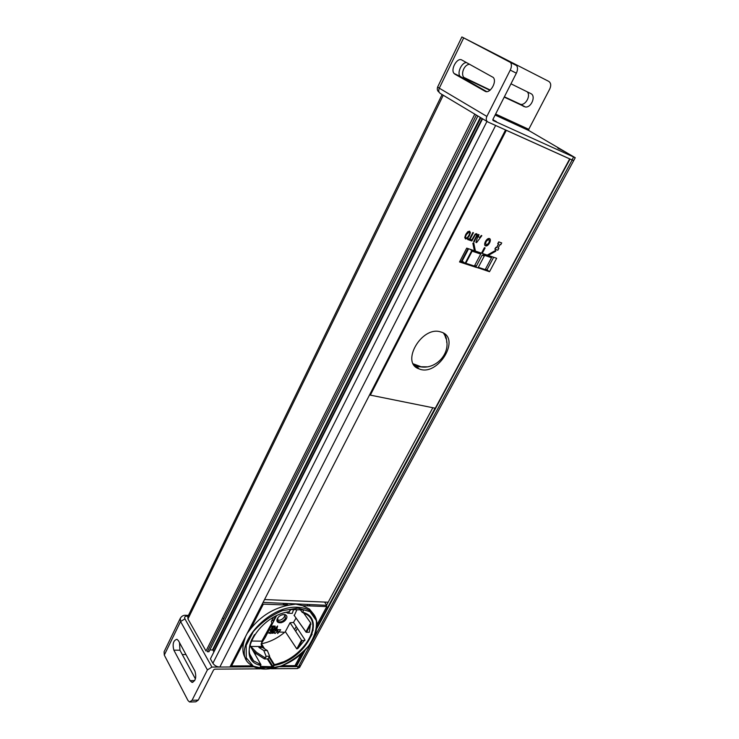 <?xml version="1.0" encoding="UTF-8"?>
<svg xmlns="http://www.w3.org/2000/svg" width="739" height="739" viewBox="0 0 739 739"><rect width="100%" height="100%" fill="white"/><g stroke="black" fill="none" stroke-linecap="round" stroke-linejoin="round"><path stroke-width="1.11" d="M416.491 305.253L415.697 305.022M418.939 366.396L419.549 366.332L418.939 366.396M413.591 364.327L420.482 366.526L413.323 363.847C432.103 376.068 456.296 351.755 443.437 333.067M445.866 338.37L444.453 334.074M415.918 304.588L416.639 304.958M374.904 384.492L375.708 384.668M330.97 602.34L330.416 602.313M328.181 602.22L264.534 599.551M497.827 250.198L498.788 248.387L498.086 248.138L500.026 244.507L500.719 244.748L501.689 242.928L498.89 241.939L497.92 243.768L498.622 244.018L496.691 247.657L495.989 247.408L495.028 249.228L497.827 250.198M488.95 239.482C486.179 240.683 485.209 242.521 486.05 244.997C488.821 243.787 489.791 241.949 488.95 239.482M469.145 232.028L466.309 234.642L465.478 237.025L465.986 238.115L467.307 237.662L468.812 235.519C469.81 233.506 469.921 232.351 469.145 232.028M371.181 393.481L370.378 393.314M412.676 310.888L413.48 311.11M418.08 302.159L417.276 301.928M414.33 365.399L416.759 366.701L426.8 366.84M446.716 342.397C446.799 338.767 445.857 335.746 443.89 333.344M377.703 380.788L376.899 380.613M371.246 391.624L372.05 391.79M460.027 260.987L463.556 262.142M465.422 262.742L465.986 262.927M474.549 265.726L476.267 266.289M485.394 269.264L487.001 269.79L493.652 257.274M489.403 254.789L488.405 254.456M482.696 252.507L481.985 252.267M475.186 249.958L474.17 249.616M440.49 331.857L441.303 332.097C461.616 338.213 437.645 377.176 419.013 368.863C400.307 362.997 421.581 325.779 440.49 331.857M370.341 395.125L506.317 130.323L569.695 158.903L435.28 408.224L370.341 395.125L369.759 394.524M494.834 249.108L495.878 247.325L496.571 247.565L498.483 243.962M497.735 243.648L498.77 241.856L501.753 242.965M498.114 248.101L498.862 248.415M476.516 267.49L459.519 261.957L466.715 248.138L474.401 250.743L472.858 243.297L473.717 242.826L475.417 251.094L481.514 253.154L484.405 247.676L485.117 247.916L482.225 253.403L487.25 255.103L495.62 250.392L495.777 251.205L488.248 255.445L496.654 258.29L489.504 271.721L475.861 267.065L482.188 255.066L483.897 255.953M489.44 238.558C492.165 239.482 488.257 246.891 485.569 245.911C482.826 245.015 486.742 237.561 489.44 238.558M470.004 239.297L471.371 239.769L470.919 240.655L467.621 239.51L468.073 238.632L469.459 239.103L472.877 232.517L473.431 232.711L470.004 239.297M476.581 242.614L475.925 242.383L478.438 234.485L479.001 234.679L478.281 236.896L479.833 237.431L481.283 235.492L481.828 235.676L476.581 242.614M477.44 234.762L474.226 241.801L473.681 241.607L476.71 235.408L476.276 234.531L475.195 234.882L471.824 240.969L471.279 240.775L475.269 233.995L476.71 233.69L477.44 234.762M465.746 234.439L467.741 231.723L469.598 231.168L470.392 232.656L469.385 235.713L467.39 238.429L465.542 238.974L464.739 237.505L465.746 234.439M488.248 255.445L487.25 255.103M482.225 253.403L481.514 253.154M475.417 251.094L474.401 250.743M487.001 269.79L489.504 271.721M466.438 262.059L465.875 261.874M462.346 260.719L461.783 260.534M476.249 251.371L475.722 252.368M252.766 574.831L482.465 118.739M470.272 249.348L471.815 250.521L465.108 263.343L462.171 261.052L468.572 248.775M474.383 266.049L465.81 263.25L472.138 251.158L480.692 254.05L474.383 266.049M482.807 255.454L483.112 254.872L491.518 257.708L485.218 269.587L478.318 267.333M485.264 269.495L491.564 257.634L488.987 255.694M488.507 255.528L487.98 256.516M468.018 248.581L461.469 261.144L462.882 261.606M465.552 262.484L466.115 262.668M474.687 265.467L476.406 266.031M300.671 665.497L298.39 666.596L297.327 668.564L299.591 667.465M297.327 668.564L271.287 668.749M260.193 668.832L214.763 669.146L213.636 669.848L198.274 700.11L192.057 700.286L207.4 669.904L211.936 667.086L184.935 618.876L180.575 621.517L164.289 655.087L164.086 651.761L180.205 618.478M219.529 667.04L211.936 667.086M164.289 655.087L187.983 700.517L189.563 702.004L192.057 700.286M178.478 640.731L176.935 639.272C173.314 640.408 172.298 644.048 173.868 650.172L190.126 680.656L191.891 682.319C195.623 681.09 196.629 677.34 194.92 671.067L178.478 640.731M298.39 666.596L279.518 666.698M253.865 666.846L219.834 667.04L495.629 125.473L505.541 129.944L229.931 666.984L219.834 667.04C216.832 666.883 214.513 665.617 212.906 663.262L210.421 658.855L482.567 118.794M272.091 619.919L273.495 621.591L273.125 621.019L275.527 616.391M298.842 660.888L299.147 661.359L298.842 660.888M190.376 701.985L195.77 701.828L198.274 700.11M179.522 642.671L179.947 650.209L195.419 678.919M185.979 654.569L182.293 654.551M492.904 120.235C497.837 122.563 497.818 122.369 492.858 119.653L495.675 121.519L492.895 120.208M573.566 157.084L572.032 159.92L487.851 121.963C486.114 120.873 485.782 119.025 486.862 116.429L439.299 88.181L463.695 37.892L461.884 36.95L548.763 81.382C550.961 82.934 551.294 85.465 549.761 88.957L528.755 129.307L528.856 130.554L575.238 157.712L493.125 120.531M528.856 130.554L495.121 115.044M558.213 148.4L563.7 150.904L558.213 148.4M523.942 127.099L523.609 128.143M572.032 159.92L573.723 160.511M463.695 37.892L510.547 62.492C511.776 64.459 511.684 67 510.252 70.103L516.358 73.189L492.996 119.228L493.236 120.605M516.358 73.189C517.79 70.094 517.882 67.572 516.644 65.614L509.559 61.642M548.763 81.382L469.865 41.042L515.656 64.764M466.651 62.63C461.893 61.993 456.748 72.847 460.111 76.357L486.678 91.618M510.252 70.103L486.862 116.429M495.629 114.046L528.755 129.307M510.972 83.812L530.833 93.594C536.292 95.885 531.221 108.06 525.309 106.97L504.22 97.114M489.948 90.287L465.33 78.51C459.843 76.339 463.362 64.552 469.644 64.256M504.377 96.809L520.653 104.375C525.882 105.354 531.082 95.266 527.119 91.765M463.944 77.447L490.243 90.038M454.901 74.177L454.069 73.466C450.236 69.42 457.293 57.097 461.82 59.998L493.319 77.484C497.31 81.955 489.698 94.407 484.987 91.211L454.901 74.177L460.951 77.068M435.068 408.177L317.077 627.06M303.997 651.318L295.886 666.366L295.184 665.266M304.588 646.052L304.893 645.48M311.904 632.455L313.179 630.081M325.844 606.543L326.509 605.315M326.62 605.112L432.842 407.725M477.865 115.977L208.943 651.743L207.308 651.733L476.341 115.062M482.225 118.591L230.3 618.552M228.868 618.515L228.305 618.497M224.028 618.386L222.374 618.34M275.943 628.483L275.573 627.91M281.171 622.783L281.827 621.517M282.852 614.552L285.411 614.682M480.313 117.446L212.49 649.941L209.858 649.932M482.17 118.554L213.691 651.521L212.924 650.191L480.84 117.76M295.72 631.365L297.364 628.279M309.253 605.906L309.918 604.659M294.593 629.637L296.228 626.561M307.23 605.832L307.895 604.585M316.911 628.409L570.037 159.024L572.162 159.984L298.519 666.596L296.321 666.606L305.262 650.015M474.798 114.139L206.015 651.022L187.955 618.959L187.761 616.797L442.098 94.527M572.162 159.984L573.713 160.548L575.238 157.712M559.719 148.927L562.749 150.571L559.728 149.038M557.76 147.92L564.171 151.393L557.76 147.92M492.839 119.81L494.539 120.817L492.848 120.004M265.384 658.578L263.869 658.578L256.1 653.562L252.516 649.914M251.971 647.678L251.242 647.669M264.396 658.929L267.943 658.929L269.661 656.25L267.333 650.56L262.419 647.429L258.89 647.401L263.795 650.542L266.114 656.241L264.396 658.929L263.869 658.578M284.866 614.839L284.413 616.76C282.344 619.688 279.961 620.778 277.264 620.03M284.838 614.506L285.466 618.358C283.129 621.517 280.626 622.534 277.966 621.397L277.772 618.016M260.516 666.412L272.275 666.735L267.296 658.929M254.77 653.849L256.618 653.858M302.436 609.897L290.695 609.564M287.748 605.075L286.889 603.754M298.445 604.206L298.768 604.668M316.153 618.728L309.41 609.047L302.528 605.647L295.776 604.105L289.004 605.121C273.79 608.003 261.015 615.901 250.669 628.815L247.196 633.351M245.477 636.685L243.898 641.997C242.004 649.064 242.798 654.893 246.281 659.465M312.126 634.228L307.322 642.736L301.983 648.796M282.427 662.107L273.735 665.109M272.303 665.451L271.555 665.608M309.41 609.047L313.576 614.1M252.119 665.867L231.584 665.968L243.898 641.997M250.669 628.815L263.352 604.132L289.004 605.121M301.346 653.83L294.981 665.654L282.196 665.719M302.704 612.215L303.396 610.747L302.962 609.915L291.129 609.49L288.958 611.753C256.793 616.308 234.254 660.721 260.839 665.405L260.257 666.864L260.747 667.585L272.294 667.511L274.474 665.34C304.939 660.213 327.608 618.839 302.704 612.215M302.528 605.647L326.786 606.58L317.17 624.446M263.075 602.405L326.758 605.324L324.606 602.073M260.876 664.629L260.451 666.375M259.694 665.082L259.121 664.093M284.025 604.927L283.139 603.606M257.523 615.467L256.895 614.442M251.011 628.159L250.373 627.152M243.805 642.182L243.196 641.129M249.8 645.147L260.941 664.647L253.625 660.851C247.482 654.431 247.796 645.664 254.558 634.561M250.493 642.718L251.962 639.115M250.586 642.44L251.639 639.826M252.35 625.545L251.722 624.529M252.766 624.732L252.138 623.716M268.155 658.957L272.903 666.384L273.846 664.934L269.412 657.784M263.361 648.029L261.19 644.537M261.153 643.771L265.246 637.424L264.664 636.15M276.432 615.947L265.246 637.424M261.153 643.891L261.44 643.771C270.077 642.034 278.04 638.006 285.346 631.679L290.058 622.746L293.512 622.432L296.006 618.109M303.452 612.742L310.694 622.968L309.327 632.251L306.14 632.261L294.334 615.642M294.233 615.642L296.902 609.786M286.326 618.829C289.226 613.425 280.257 613.13 277.448 618.571C274.585 624.002 283.554 624.215 286.326 618.829M268.673 633.055L270.613 633.452L269.144 633.064L271.675 631.3L271.961 630.293L270.095 630.552L271.49 630.506L271.527 631.014L268.673 633.055M272.275 631.965L273.448 631.771L273.43 632.492L272.506 633.12L271.527 632.602L271.527 633.175L273.06 633.203L273.901 631.928L273.439 631.337L272.349 631.605L272.94 630.459L274.843 630.136L272.839 630.099L272.275 631.965M274.714 631.503L274.169 633.009L275.12 633.462L276.497 632.187L276.977 630.469L276.09 630.238L274.714 631.503M277.652 633.572L280.349 630.256L277.642 633.147L278.012 630.201L277.652 633.572M271.37 629.249L273.134 625.878L272.155 626.367L271.37 629.249M274.714 627.66L274.206 627.134L273.07 627.476L274.086 626.339L275.194 626.727L275.037 625.998L273.809 626.182L272.349 628.981L273.818 629.009L274.714 627.66M277.605 625.979L274.437 629.314L276.654 628.492L276.792 629.369L277.605 625.979M270.52 629.508L280.672 629.72L270.52 629.508M279.453 632.039L283.582 632.187L279.453 632.039M306.454 613.869L307.036 614.682C323.959 625.6 301.013 660.019 274.354 664.592L269.624 656.953M264.553 648.787L261.44 643.771M293.512 622.432L304.921 639.78L297.835 648.528L296.792 648.907L285.346 631.679M307.553 630.385L307.073 629.72M300.44 609.906L302.14 612.271L307.036 614.682M290.058 622.746L301.494 640.14L296.792 648.907M304.884 640.528L302.14 640.491L297.835 648.528M310.943 624.067L306.583 632.196L309.327 632.251M310.694 622.968L305.937 631.845L294.03 615.217M284.866 604.964L283.471 603.615M262.908 647.743L261.403 645.461L261.809 641.156L271.887 622.959L271.305 621.481L273.31 617.582M249.902 644.731L250.752 646.44L256.673 652.463L264.331 657.341L265.994 657.341M291.471 613.37L287.637 613.176L286.363 612.308M288.681 613.278L290.104 609.924M283.351 603.606L283.499 604.132M292.228 613.398L293.577 609.666M286.714 605.038L285.328 603.689M414.163 309.78L413.535 309.216M416.002 306.205L415.373 305.641M207.4 669.904L180.575 621.517L180.298 618.284C181.711 615.966 183.706 614.987 186.265 615.338L188.075 616.141M184.935 618.876C184.187 617.139 184.907 616.224 187.096 616.114M185.711 615.319L188.436 615.402M179.947 650.209L173.868 650.172M194.708 680.591L190.126 680.656M487.361 121.667L440.407 93.52C438.689 92.44 438.319 90.666 439.299 88.181L437.645 86.999C436.897 89.28 437.386 91.008 439.095 92.181M519.471 104.033L524.117 106.628M464.831 78.223L465.33 78.51M212.906 663.262L486.955 121.427M187.955 618.959L443.261 95.229M267.333 650.56L263.795 650.542M269.661 656.25L266.114 656.241M297.9 607.338C267.176 604.539 229.552 649.914 250.124 664.389C260.821 673.654 284.524 668.546 300.616 654.477C316.855 640.537 322.222 620.52 311.128 611.661C307.747 609.019 303.332 607.578 297.9 607.338M297.909 608.114L282.261 610.719C271.037 615.541 261.394 622.487 253.338 631.54L246.198 645.415L246.244 657.793L253.301 666.181L265.744 669.063L281.032 666.042C291.702 661.239 300.875 654.56 308.551 645.997C314.546 636.963 317.133 628.464 316.292 620.501L310.011 611.67L297.909 608.114M261.809 641.156L251.362 641.027M261.929 646.533L250.752 646.44M419.013 368.863L416.759 366.701M477.967 267.989L484.294 255.999M299.517 667.603L300.533 665.737M192.87 682.3L191.891 682.319M461.884 36.95L437.645 86.999M516.644 65.614L510.547 62.492M520.653 104.375L525.309 106.97M454.069 73.466L460.111 76.357M300.597 665.636L573.713 160.548M277.966 621.397L276.977 619.882M249.616 653.849L253.625 660.851M299.572 604.253L300.099 604.992"/></g></svg>
